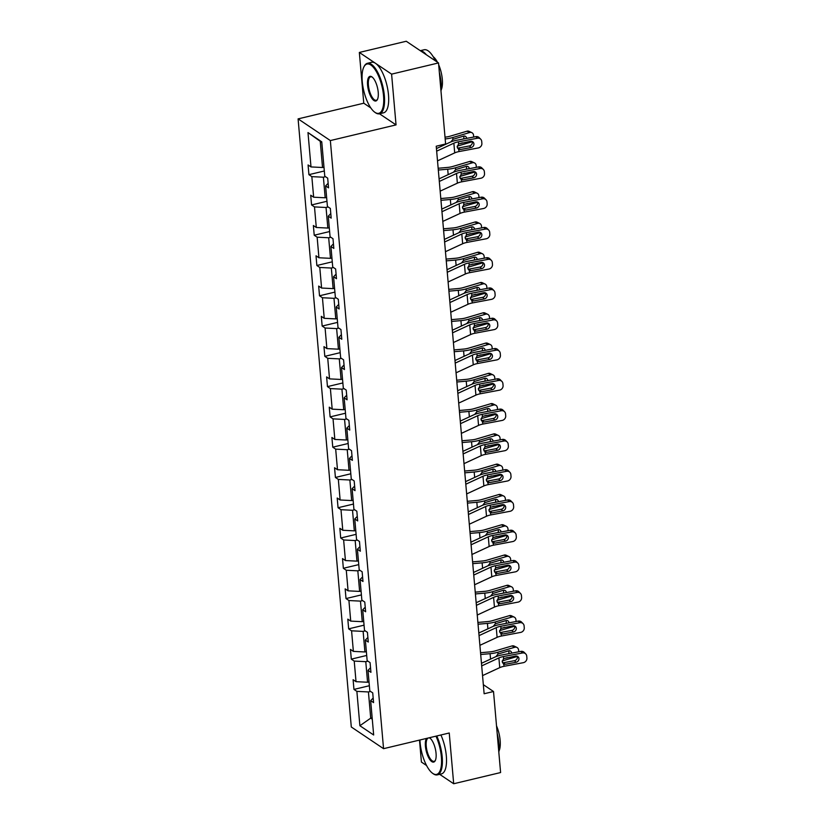<?xml version="1.0" encoding="UTF-8"?>
<svg xmlns="http://www.w3.org/2000/svg" width="825" height="825" viewBox="0 0 825 825"><rect width="100%" height="100%" fill="white"/><g stroke="black" fill="none" stroke-linecap="round" stroke-linejoin="round"><path stroke-width="1.24" d="M419.492 740.097L421.42 762.063L426.577 765.528M298.093 118.883L351.295 726.99L383.553 748.677L330.351 140.57L298.093 118.883L363.773 103.207L370.827 107.951M363.887 66.928A25.327 9.364 -103.4 0 0 362.257 81.52A25.327 9.364 -103.4 0 0 374.674 112.148A25.327 9.364 -103.4 0 0 383.543 95.824A25.327 9.364 -103.4 0 0 375.035 69.496A25.327 9.364 -103.4 0 0 363.887 66.928L364.227 66.258A25.957 9.591 76.6 0 1 367.434 63.298A25.957 9.591 76.6 0 1 384.368 95.865A25.957 9.591 76.6 0 1 379.49 113.788L396.041 124.895L391.597 74.137L359.339 52.449L363.773 103.207M359.339 52.449L406.251 41.25L438.518 62.937L391.597 74.137M439.653 774.324L453.688 783.75L500.6 772.551L493.515 691.515L483.337 684.678M370.569 691.443L368.424 691.948L370.714 718.152L359.886 725.722L356.874 691.371L353.956 689.411L369.353 685.73M372.157 717.812L370.714 718.152L372.281 719.204M368.424 691.948L356.874 691.371M367.919 661.165L365.774 661.671L367.568 682.244L356.029 681.667L353.1 679.707L353.956 689.411M356.029 681.667L354.224 661.093L351.306 659.134L366.702 655.452M365.269 630.877L363.124 631.393L364.918 651.967L353.378 651.389L350.46 649.419L351.306 659.134M353.378 651.389L351.574 630.816L348.655 628.846L364.052 625.175M362.618 600.6L360.473 601.116L362.268 621.689L350.728 621.112L347.81 619.142L348.655 628.846M350.728 621.112L348.923 600.538L346.005 598.568L361.402 594.897M359.968 570.322L357.823 570.838L359.628 591.412L348.078 590.834L345.159 588.864L346.005 598.568M348.078 590.834L346.283 570.261L343.355 568.291L358.751 564.62M357.318 540.045L355.173 540.561L356.978 561.134L345.427 560.546L342.509 558.587L343.355 568.291M345.427 560.546L343.633 539.973L340.704 538.013L356.101 534.342M354.668 509.767L352.522 510.283L354.327 530.857L342.777 530.269L339.859 528.309L340.704 538.013M342.777 530.269L340.983 509.695L338.054 507.736L353.451 504.054M352.017 479.49L349.872 479.995L351.677 500.569L340.127 499.991L337.208 498.032L338.054 507.736M340.127 499.991L338.332 479.418L335.414 477.458L350.811 473.777M349.377 449.213L347.232 449.718L349.027 470.291L337.487 469.714L334.558 467.754L335.414 477.458M337.487 469.714L335.682 449.14L332.764 447.181L348.16 443.499M346.727 418.925L344.582 419.44L346.376 440.014L334.837 439.436L331.908 437.477L332.764 447.181M334.837 439.436L333.032 418.863L330.113 416.893L345.51 413.222M344.077 388.647L341.932 389.163L343.726 409.736L332.186 409.159L329.268 407.189L330.113 416.893M332.186 409.159L330.382 388.585L327.463 386.616L342.86 382.944M341.426 358.37L339.281 358.885L341.076 379.459L329.536 378.881L326.618 376.912L327.463 386.616M329.536 378.881L327.731 358.308L324.813 356.338L340.209 352.667M338.776 328.092L336.631 328.608L338.436 349.181L326.886 348.604L323.967 346.634L324.813 356.338M326.886 348.604L325.091 328.02L322.162 326.061L337.559 322.389M336.126 297.815L333.981 298.33L335.785 318.904L324.235 318.316L321.317 316.357L322.162 326.061M324.235 318.316L322.441 297.743L319.512 295.783L334.909 292.112M333.475 267.537L331.33 268.043L333.135 288.626L321.585 288.038L318.667 286.079L319.512 295.783M321.585 288.038L319.791 267.465L316.862 265.506L332.258 261.824M330.825 237.26L328.68 237.765L330.485 258.338L318.935 257.761L316.016 255.802L316.862 265.506M318.935 257.761L317.14 237.188L314.222 235.228L329.618 231.547M328.185 206.982L326.04 207.487L327.834 228.061L316.295 227.483L313.366 225.524L314.222 235.228M316.295 227.483L314.49 206.91L311.572 204.951L326.968 201.269M325.535 176.694L323.39 177.21L325.184 197.783L313.644 197.206L310.716 195.236L311.572 204.951M313.644 197.206L311.84 176.632L308.921 174.663L324.318 170.992M321.812 142.354L320.244 141.302L322.534 167.506L310.994 166.928L308.076 164.959L308.921 174.663M310.994 166.928L307.983 132.567L321.76 141.828L324.772 176.189L327.69 178.148L328.536 187.852L325.617 185.893L327.422 206.467L330.34 208.426L331.186 218.13L328.267 216.171L330.072 236.744L332.991 238.714L333.836 248.418L330.918 246.448L332.722 267.022L335.641 268.991L336.487 278.695L333.568 276.726L335.363 297.299L338.291 299.269L339.137 308.973L336.218 307.003L338.013 327.577L340.942 329.546L341.787 339.25L338.869 337.291L340.663 357.864L343.582 359.824L344.438 369.528L341.509 367.568L343.313 388.142L346.232 390.101L347.088 399.805L344.159 397.846L345.964 418.419L348.882 420.379L349.738 430.083L346.809 428.123L348.614 448.697L351.532 450.656L352.378 460.371L349.46 458.401L351.264 478.974L354.183 480.944L355.028 490.648L352.11 488.678L353.915 509.252L356.833 511.222L357.679 520.926L354.76 518.956L356.555 539.529L359.483 541.499L360.329 551.203L357.411 549.233L359.205 569.817L362.134 571.777L362.979 581.481L360.061 579.521L361.855 600.095L364.774 602.054L365.63 611.758L362.711 609.799L364.506 630.372L367.424 632.332L368.28 642.036L365.351 640.076L367.156 660.65L370.074 662.609L370.93 672.313L368.002 670.354L369.806 690.927L372.725 692.887L373.57 702.601L370.652 700.631L373.663 734.993L359.886 725.722M438.518 62.937L445.613 143.973L436.229 146.211L484.131 693.753L493.515 691.515M370.528 667.755L368.002 670.354M369.012 681.904L367.568 682.244M365.774 661.671L354.224 661.093M367.878 637.477L365.351 640.076M366.362 651.626L364.918 651.967M363.124 631.393L351.574 630.816M365.228 607.2L362.711 609.799M363.712 621.349L362.268 621.689M360.473 601.116L348.923 600.538M362.577 576.923L360.061 579.521M361.072 591.061L359.628 591.412M357.823 570.838L346.283 570.261M359.927 546.645L357.411 549.233M358.421 560.783L356.978 561.134M355.173 540.561L343.633 539.973M357.277 516.368L354.76 518.956M355.771 530.506L354.327 530.857M352.522 510.283L340.983 509.695M354.637 486.08L352.11 488.678M353.121 500.228L351.677 500.569M349.872 479.995L338.332 479.418M351.986 455.802L349.46 458.401M350.47 469.951L349.027 470.291M347.232 449.718L335.682 449.14M349.336 425.525L346.809 428.123M347.82 439.673L346.376 440.014M344.582 419.44L333.032 418.863M346.686 395.247L344.159 397.846M345.17 409.396L343.726 409.736M341.932 389.163L330.382 388.585M344.035 364.97L341.509 367.568M342.519 379.118L341.076 379.459M339.281 358.885L327.731 358.308M341.385 334.692L338.869 337.291M339.879 348.831L338.436 349.181M336.631 328.608L325.091 328.02M338.735 304.415L336.218 307.003M337.229 318.553L335.785 318.904M333.981 298.33L322.441 297.743M336.084 274.137L333.568 276.726M334.579 288.276L333.135 288.626M331.33 268.043L319.791 267.465M333.444 243.849L330.918 246.448M331.928 257.998L330.485 258.338M328.68 237.765L317.14 237.188M330.794 213.572L328.267 216.171M329.278 227.721L327.834 228.061M326.04 207.487L314.49 206.91M328.144 183.294L325.617 185.893M326.628 197.443L325.184 197.783M323.39 177.21L311.84 176.632M453.688 783.75L449.243 732.992L383.553 748.677M396.041 124.895L330.351 140.57M323.978 167.166L322.534 167.506M320.244 141.302L307.983 132.567M373.178 698.033L370.652 700.631M436.662 151.161L453.863 143.189A10.385 3.589 175 0 1 458.401 141.818L477.427 138.239L475.85 136.641A4.156 3.743 -44.6 0 1 479.15 137.61L480.717 139.198A4.156 3.743 135.4 0 0 477.427 138.239M436.435 148.572L450.017 142.282A15.572 5.383 175 0 1 456.823 140.229L475.85 136.641M437.508 160.865L454.709 152.893A10.385 3.589 175 0 1 459.247 151.522L478.273 147.943A4.156 3.743 135.4 0 0 481.882 143.323L481.707 141.374A4.156 3.743 135.4 0 0 480.717 139.198M457.514 148.129L460.556 149.5L471.023 147.531L469.446 145.943L458.112 148.067M469.446 145.943A3.321 3.001 135.4 0 0 472.158 141.467M460.556 149.5L459.061 149.438L457.163 147.046L458.587 143.911L470.477 141.322A3.321 3.001 -44.6 0 1 473.911 143.828A3.321 3.001 -44.6 0 1 471.023 147.531M459.247 151.522L458.442 149.17M457.194 146.169L470.559 142.22A4.156 3.362 115.5 0 0 472.024 141.415M445.17 138.93A15.572 5.383 -5 0 0 452.801 137.517L469.714 132.516L466.96 131.206A4.156 3.362 -64.5 0 1 469.095 131.34L471.838 132.65A4.156 3.362 115.5 0 0 469.714 132.516M445.015 137.136A10.385 3.589 -5 0 0 450.048 136.208L466.96 131.206M450.904 141.9L452.956 139.322L463.557 136.135A3.321 2.692 -64.5 0 1 465.259 136.238A3.321 2.692 -64.5 0 1 466.63 138.383M471.838 132.65A4.156 3.362 115.5 0 1 473.56 135.362L473.705 137.053M462.412 142.838L458.452 144.014M463.557 138.961A3.321 2.692 115.5 0 0 463.877 137.094A3.321 2.692 115.5 0 0 463.629 136.104M378.221 92.256A12.664 4.682 76.6 0 1 377.407 99.547A12.664 4.682 76.6 0 1 371.838 98.268A12.664 4.682 76.6 0 1 367.579 85.099A12.664 4.682 76.6 0 1 372.013 76.942A12.664 4.682 76.6 0 1 378.221 92.256M372.323 77.179A12.045 4.455 -103.4 0 0 370.662 76.828A12.045 4.455 -103.4 0 0 368.404 85.14A12.045 4.455 -103.4 0 0 376.262 100.258A12.045 4.455 -103.4 0 0 377.572 99.196M420.286 50.676L424.112 49.768A25.957 9.591 76.6 0 1 435.373 60.823M439.333 72.229A25.957 9.591 76.6 0 1 441.045 82.335A25.957 9.591 76.6 0 1 441.004 91.276M420.451 50.789A25.957 9.591 76.6 0 1 426.36 54.759M433.177 56.688A18.686 6.909 76.6 0 1 437.456 62.226M438.683 64.783A18.686 6.909 76.6 0 1 442.303 79.262A18.686 6.909 76.6 0 1 441.127 89.987M367.434 63.298L371.559 62.308A25.957 9.591 76.6 0 1 388.493 94.885A25.957 9.591 76.6 0 1 383.615 112.798L379.49 113.788A25.957 9.591 76.6 0 1 375.282 112.592L374.674 112.148M419.935 739.994A25.327 9.364 -103.4 0 0 420.1 742.613A25.327 9.364 -103.4 0 0 432.517 773.242A25.327 9.364 -103.4 0 0 441.375 756.917A25.327 9.364 -103.4 0 0 435.961 736.168M436.776 735.972A25.957 9.591 76.6 0 1 442.2 756.958A25.957 9.591 76.6 0 1 437.322 774.871A25.957 9.591 76.6 0 1 433.115 773.675L432.517 773.242M429.392 737.736A12.664 4.682 76.6 0 1 429.846 738.024A12.664 4.682 76.6 0 1 436.054 753.338A12.664 4.682 76.6 0 1 435.249 760.64A12.664 4.682 76.6 0 1 429.67 759.351A12.664 4.682 76.6 0 1 425.422 746.192A12.664 4.682 76.6 0 1 426.504 738.427M428.216 738.014A12.045 4.455 -103.4 0 0 426.247 746.233A12.045 4.455 -103.4 0 0 434.094 761.341A12.045 4.455 -103.4 0 0 435.414 760.279M497.176 733.322A25.957 9.591 76.6 0 1 498.877 743.428A25.957 9.591 76.6 0 1 498.836 752.359M496.516 725.866A18.686 6.909 76.6 0 1 500.146 740.345A18.686 6.909 76.6 0 1 498.96 751.08M440.911 734.982A25.957 9.591 76.6 0 1 446.325 755.968A25.957 9.591 76.6 0 1 441.457 773.891L437.322 774.871M430.155 738.272A12.045 4.455 -103.4 0 0 428.804 737.87M439.312 181.438L456.514 173.467A10.385 3.589 175 0 1 461.051 172.095L480.078 168.517L478.5 166.928A4.156 3.743 -44.6 0 1 481.79 167.888L483.368 169.486A4.156 3.743 135.4 0 0 480.078 168.517M439.086 178.85L452.667 172.559A15.572 5.383 175 0 1 459.473 170.507L478.5 166.928M440.158 191.142L457.359 183.171A10.385 3.589 175 0 1 461.897 181.799L480.923 178.221A4.156 3.743 135.4 0 0 484.522 173.601L484.358 171.662A4.156 3.743 135.4 0 0 483.368 169.486M460.164 178.406L463.207 179.778L473.674 177.808L472.096 176.22L460.762 178.355M472.096 176.22A3.321 3.001 135.4 0 0 474.808 171.744M463.207 179.778L461.711 179.716L459.814 177.323L461.227 174.188L473.127 171.6A3.321 3.001 -44.6 0 1 476.561 174.116A3.321 3.001 -44.6 0 1 473.674 177.808M461.897 181.799L461.093 179.448M441.952 211.716L459.154 203.744A10.385 3.589 175 0 1 463.702 202.373L482.728 198.794L481.15 197.206A4.156 3.743 -44.6 0 1 484.44 198.165L486.018 199.763A4.156 3.743 135.4 0 0 482.728 198.794M441.726 209.127L455.317 202.837A15.572 5.383 175 0 1 462.124 200.784L481.15 197.206M442.808 221.42L460.01 213.448A10.385 3.589 175 0 1 464.547 212.087L483.574 208.498A4.156 3.743 135.4 0 0 487.173 203.878L487.008 201.939A4.156 3.743 135.4 0 0 486.018 199.763M462.815 208.684L465.857 210.055L476.324 208.086L474.746 206.498L463.413 208.632M474.746 206.498A3.321 3.001 135.4 0 0 477.458 202.022M465.857 210.055L464.362 209.993L462.454 207.601L463.877 204.466L475.778 201.877A3.321 3.001 -44.6 0 1 479.201 204.394A3.321 3.001 -44.6 0 1 476.324 208.086M464.547 212.087L463.743 209.725M459.845 176.457L473.21 172.507A4.156 3.362 115.5 0 0 474.674 171.693M438.312 170.043L447.697 169.218A15.572 5.383 -5 0 0 455.441 167.795L472.364 162.793L469.611 161.483A4.156 3.362 -64.5 0 1 471.735 161.618L474.488 162.927A4.156 3.362 115.5 0 0 472.364 162.793M438.157 168.259L447.532 167.434A10.385 3.589 -5 0 0 452.698 166.485L469.611 161.483M453.554 172.178L455.606 169.599L466.207 166.413A3.321 2.692 -64.5 0 1 467.909 166.516A3.321 2.692 -64.5 0 1 469.281 168.661M474.488 162.927A4.156 3.362 115.5 0 1 476.211 165.639L476.355 167.331M465.063 173.116L461.093 174.292M466.207 169.238A3.321 2.692 115.5 0 0 466.527 167.372A3.321 2.692 115.5 0 0 466.28 166.392M462.495 206.735L475.86 202.785A4.156 3.362 115.5 0 0 477.314 201.97M440.963 200.32L450.347 199.495A15.572 5.383 -5 0 0 458.092 198.072L475.014 193.081L472.261 191.761A4.156 3.362 -64.5 0 1 474.385 191.895L477.139 193.215A4.156 3.362 115.5 0 0 475.014 193.081M440.808 198.536L450.182 197.711A10.385 3.589 -5 0 0 455.348 196.763L472.261 191.761M456.204 202.455L458.257 199.877L468.858 196.69A3.321 2.692 -64.5 0 1 470.559 196.793A3.321 2.692 -64.5 0 1 471.931 198.938M477.139 193.215A4.156 3.362 115.5 0 1 478.861 195.927L479.005 197.608M467.713 203.393L463.743 204.569M468.858 199.516A3.321 2.692 115.5 0 0 469.177 197.649A3.321 2.692 115.5 0 0 468.93 196.67M444.603 241.993L461.804 234.022A10.385 3.589 175 0 1 466.342 232.66L485.368 229.072L483.801 227.483A4.156 3.743 -44.6 0 1 487.09 228.443L488.668 230.041A4.156 3.743 135.4 0 0 485.368 229.072M444.376 239.415L457.968 233.114A15.572 5.383 175 0 1 464.774 231.062L483.801 227.483M445.459 251.697L462.66 243.726A10.385 3.589 175 0 1 467.198 242.364L486.224 238.776A4.156 3.743 135.4 0 0 489.823 234.156L489.658 232.217A4.156 3.743 135.4 0 0 488.668 230.041M465.465 238.961L468.507 240.343L478.974 238.373L477.397 236.775L466.063 238.91M477.397 236.775A3.321 3.001 135.4 0 0 480.109 232.299M468.507 240.343L467.012 240.271L465.104 237.878L466.527 234.743L478.428 232.155A3.321 3.001 -44.6 0 1 481.852 234.671A3.321 3.001 -44.6 0 1 478.974 238.373M467.198 242.364L466.393 240.003M465.145 237.012L478.51 233.062A4.156 3.362 115.5 0 0 479.964 232.248M443.613 230.608L452.997 229.773A15.572 5.383 -5 0 0 460.742 228.35L477.665 223.358L474.911 222.038A4.156 3.362 -64.5 0 1 477.036 222.172L479.789 223.493A4.156 3.362 115.5 0 0 477.665 223.358M443.448 228.814L452.822 227.989A10.385 3.589 -5 0 0 457.988 227.04L474.911 222.038M458.855 232.733L460.897 230.154L471.508 226.968A3.321 2.692 -64.5 0 1 473.21 227.071A3.321 2.692 -64.5 0 1 474.581 229.216M479.789 223.493A4.156 3.362 115.5 0 1 481.501 226.205L481.656 227.886M470.363 233.671L466.393 234.847M471.508 229.793A3.321 2.692 115.5 0 0 471.828 227.927A3.321 2.692 115.5 0 0 471.58 226.947M447.253 272.271L464.454 264.309A10.385 3.589 175 0 1 468.992 262.938L488.018 259.359L486.451 257.761A4.156 3.743 -44.6 0 1 489.741 258.72L491.318 260.318A4.156 3.743 135.4 0 0 488.018 259.359M447.026 269.692L460.608 263.392A15.572 5.383 175 0 1 467.424 261.339L486.451 257.761M448.109 281.975L465.31 274.013A10.385 3.589 175 0 1 469.848 272.642L488.874 269.063A4.156 3.743 135.4 0 0 492.473 264.433L492.308 262.494A4.156 3.743 135.4 0 0 491.318 260.318M468.115 269.249L471.157 270.621L481.625 268.651L480.047 267.052L468.713 269.187M480.047 267.052A3.321 3.001 135.4 0 0 482.759 262.577M471.157 270.621L469.662 270.548L467.754 268.156L469.177 265.021L481.078 262.433A3.321 3.001 -44.6 0 1 484.502 264.949A3.321 3.001 -44.6 0 1 481.625 268.651M469.848 272.642L469.043 270.28M467.796 267.29L481.161 263.34A4.156 3.362 115.5 0 0 482.615 262.525M446.263 260.886L455.647 260.05A15.572 5.383 -5 0 0 463.392 258.637L480.305 253.636L477.562 252.316A4.156 3.362 -64.5 0 1 479.686 252.46L482.439 253.77A4.156 3.362 115.5 0 0 480.305 253.636M446.098 259.091L455.472 258.266A10.385 3.589 -5 0 0 460.639 257.317L477.562 252.316M461.495 263.01L463.547 260.432L474.148 257.245A3.321 2.692 -64.5 0 1 475.86 257.348A3.321 2.692 -64.5 0 1 477.221 259.493M482.439 253.77A4.156 3.362 115.5 0 1 484.151 256.482L484.306 258.163M473.014 263.959L469.043 265.124M474.158 260.071A3.321 2.692 115.5 0 0 474.478 258.204A3.321 2.692 115.5 0 0 474.231 257.225M449.903 302.558L467.105 294.587A10.385 3.589 175 0 1 471.642 293.215L490.669 289.637L489.091 288.038A4.156 3.743 -44.6 0 1 492.391 288.998L493.969 290.596A4.156 3.743 135.4 0 0 490.669 289.637M449.677 299.97L463.258 293.669A15.572 5.383 175 0 1 470.064 291.617L489.091 288.038M450.749 312.262L467.95 304.291A10.385 3.589 175 0 1 472.498 302.919L491.525 299.341A4.156 3.743 135.4 0 0 495.124 294.711L494.948 292.772A4.156 3.743 135.4 0 0 493.969 290.596M470.766 299.527L473.808 300.898L484.275 298.928L482.697 297.33L471.364 299.465M482.697 297.33A3.321 3.001 135.4 0 0 485.399 292.854M473.808 300.898L472.312 300.826L470.405 298.433L471.828 295.309L483.728 292.72A3.321 3.001 -44.6 0 1 487.152 295.226A3.321 3.001 -44.6 0 1 484.275 298.928M472.498 302.919L471.694 300.558M470.446 297.567L483.811 293.618A4.156 3.362 115.5 0 0 485.265 292.813M448.903 291.163L458.287 290.338A15.572 5.383 -5 0 0 466.043 288.915L482.955 283.913L480.212 282.604A4.156 3.362 -64.5 0 1 482.336 282.738L485.09 284.048A4.156 3.362 115.5 0 0 482.955 283.913M448.748 289.369L458.123 288.544A10.385 3.589 -5 0 0 463.289 287.595L480.212 282.604M464.145 293.287L466.197 290.709L476.798 287.523A3.321 2.692 -64.5 0 1 478.5 287.636A3.321 2.692 -64.5 0 1 479.872 289.771M485.09 284.048A4.156 3.362 115.5 0 1 486.802 286.76L486.946 288.441M475.664 294.236L471.694 295.402M476.809 290.348A3.321 2.692 115.5 0 0 477.128 288.492A3.321 2.692 115.5 0 0 476.881 287.502M452.554 332.836L469.755 324.864A10.385 3.589 175 0 1 474.293 323.493L493.319 319.914L491.741 318.316A4.156 3.743 -44.6 0 1 495.041 319.285L496.609 320.873A4.156 3.743 135.4 0 0 493.319 319.914M452.327 330.248L465.908 323.957A15.572 5.383 175 0 1 472.715 321.894L491.741 318.316M453.399 342.54L470.601 334.568A10.385 3.589 175 0 1 475.138 333.197L494.165 329.618A4.156 3.743 135.4 0 0 497.774 324.988L497.599 323.049A4.156 3.743 135.4 0 0 496.609 320.873M473.406 329.804L476.458 331.176L486.915 329.206L485.347 327.608L474.014 329.742M485.347 327.608A3.321 3.001 135.4 0 0 488.049 323.142M476.458 331.176L474.963 331.103L473.055 328.711L474.478 325.586L486.379 322.998A3.321 3.001 -44.6 0 1 489.802 325.504A3.321 3.001 -44.6 0 1 486.915 329.206M475.138 333.197L474.334 330.835M473.086 327.845L486.461 323.895A4.156 3.362 115.5 0 0 487.915 323.091M451.553 321.441L460.938 320.616A15.572 5.383 -5 0 0 468.693 319.192L485.605 314.191L482.852 312.881A4.156 3.362 -64.5 0 1 484.987 313.015L487.74 314.325A4.156 3.362 115.5 0 0 485.605 314.191M451.399 319.657L460.773 318.821A10.385 3.589 -5 0 0 465.939 317.883L482.852 312.881M466.795 323.565L468.847 320.997L479.449 317.8A3.321 2.692 -64.5 0 1 481.15 317.914A3.321 2.692 -64.5 0 1 482.522 320.048M487.74 314.325A4.156 3.362 115.5 0 1 489.452 317.037L489.596 318.718M478.314 324.514L474.344 325.689M479.459 320.626A3.321 2.692 115.5 0 0 479.779 318.77A3.321 2.692 115.5 0 0 479.521 317.78M455.204 363.113L472.405 355.142A10.385 3.589 175 0 1 476.943 353.77L495.969 350.192L494.392 348.593A4.156 3.743 -44.6 0 1 497.692 349.563L499.259 351.151A4.156 3.743 135.4 0 0 495.969 350.192M454.977 360.525L468.559 354.234A15.572 5.383 175 0 1 475.365 352.182L494.392 348.593M456.05 372.817L473.251 364.846A10.385 3.589 175 0 1 477.788 363.474L496.815 359.896A4.156 3.743 135.4 0 0 500.424 355.276L500.249 353.327A4.156 3.743 135.4 0 0 499.259 351.151M476.056 360.082L479.108 361.453L489.565 359.483L487.998 357.885L476.664 360.02M487.998 357.885A3.321 3.001 135.4 0 0 490.7 353.42M479.108 361.453L477.613 361.381L475.705 358.999L477.128 355.864L489.029 353.275A3.321 3.001 -44.6 0 1 492.453 355.781A3.321 3.001 -44.6 0 1 489.565 359.483M477.788 363.474L476.984 361.113M475.736 358.122L489.101 354.173A4.156 3.362 115.5 0 0 490.566 353.368M454.204 351.718L463.588 350.893A15.572 5.383 -5 0 0 471.343 349.47L488.256 344.468L485.502 343.159A4.156 3.362 -64.5 0 1 487.637 343.293L490.39 344.603A4.156 3.362 115.5 0 0 488.256 344.468M454.049 349.934L463.423 349.099A10.385 3.589 -5 0 0 468.59 348.16L485.502 343.159M469.446 353.853L471.498 351.275L482.099 348.078A3.321 2.692 -64.5 0 1 483.801 348.191A3.321 2.692 -64.5 0 1 485.172 350.336M490.39 344.603A4.156 3.362 115.5 0 1 492.102 347.315L492.247 348.996M480.965 354.791L476.994 355.967M482.099 350.914A3.321 2.692 115.5 0 0 482.429 349.047A3.321 2.692 115.5 0 0 482.171 348.057M457.854 393.391L475.056 385.419A10.385 3.589 175 0 1 479.593 384.048L498.62 380.469L497.042 378.871A4.156 3.743 -44.6 0 1 500.342 379.84L501.909 381.428A4.156 3.743 135.4 0 0 498.62 380.469M457.627 390.802L471.209 384.512A15.572 5.383 175 0 1 478.015 382.46L497.042 378.871M458.7 403.095L475.901 395.123A10.385 3.589 175 0 1 480.439 393.752L499.465 390.173A4.156 3.743 135.4 0 0 503.075 385.553L502.899 383.615A4.156 3.743 135.4 0 0 501.909 381.428M478.706 390.359L481.748 391.731L492.216 389.761L490.638 388.173L479.304 390.297M490.638 388.173A3.321 3.001 135.4 0 0 493.35 383.697M481.748 391.731L480.253 391.669L478.356 389.276L479.779 386.141L491.669 383.553A3.321 3.001 -44.6 0 1 495.103 386.069A3.321 3.001 -44.6 0 1 492.216 389.761M480.439 393.752L479.634 391.401M478.387 388.4L491.752 384.45A4.156 3.362 115.5 0 0 493.216 383.646M456.854 381.996L466.238 381.171A15.572 5.383 -5 0 0 473.993 379.748L490.906 374.746L488.153 373.436A4.156 3.362 -64.5 0 1 490.287 373.57L493.03 374.88A4.156 3.362 115.5 0 0 490.906 374.746M456.699 380.212L466.073 379.387A10.385 3.589 -5 0 0 471.24 378.438L488.153 373.436M472.096 384.13L474.148 381.552L484.749 378.366A3.321 2.692 -64.5 0 1 486.451 378.469A3.321 2.692 -64.5 0 1 487.823 380.614M493.03 374.88A4.156 3.362 115.5 0 1 494.752 377.592L494.897 379.283M483.605 385.069L479.645 386.244M484.749 381.191A3.321 2.692 115.5 0 0 485.069 379.325A3.321 2.692 115.5 0 0 484.822 378.345M460.505 423.668L477.706 415.697A10.385 3.589 175 0 1 482.243 414.325L501.27 410.747L499.692 409.159A4.156 3.743 -44.6 0 1 502.982 410.118L504.56 411.716A4.156 3.743 135.4 0 0 501.27 410.747M460.278 421.08L473.859 414.789A15.572 5.383 175 0 1 480.666 412.737L499.692 409.159M461.35 433.373L478.552 425.401A10.385 3.589 175 0 1 483.089 424.029L502.116 420.451A4.156 3.743 135.4 0 0 505.715 415.831L505.55 413.892A4.156 3.743 135.4 0 0 504.56 411.716M481.357 420.637L484.399 422.008L494.866 420.038L493.288 418.45L481.955 420.585M493.288 418.45A3.321 3.001 135.4 0 0 496 413.975M484.399 422.008L482.903 421.946L481.006 419.554L482.419 416.419L494.319 413.83A3.321 3.001 -44.6 0 1 497.753 416.347A3.321 3.001 -44.6 0 1 494.866 420.038M483.089 424.029L482.285 421.678M481.037 418.688L494.402 414.738A4.156 3.362 115.5 0 0 495.866 413.923M459.504 412.273L468.889 411.448A15.572 5.383 -5 0 0 476.633 410.025L493.556 405.034L490.803 403.714A4.156 3.362 -64.5 0 1 492.938 403.848L495.681 405.168A4.156 3.362 115.5 0 0 493.556 405.034M459.35 410.489L468.724 409.664A10.385 3.589 -5 0 0 473.89 408.715L490.803 403.714M474.746 414.408L476.798 411.83L487.4 408.643A3.321 2.692 -64.5 0 1 489.101 408.746A3.321 2.692 -64.5 0 1 490.473 410.891M495.681 405.168A4.156 3.362 115.5 0 1 497.403 407.88L497.547 409.561M486.255 415.346L482.285 416.522M487.4 411.469A3.321 2.692 115.5 0 0 487.719 409.602A3.321 2.692 115.5 0 0 487.472 408.623M463.145 453.946L480.356 445.974A10.385 3.589 175 0 1 484.894 444.603L503.92 441.024L502.343 439.436A4.156 3.743 -44.6 0 1 505.632 440.395L507.21 441.994A4.156 3.743 135.4 0 0 503.92 441.024M462.928 451.358L476.51 445.067A15.572 5.383 175 0 1 483.316 443.015L502.343 439.436M464.001 463.65L481.202 455.678A10.385 3.589 175 0 1 485.739 454.317L504.766 450.728A4.156 3.743 135.4 0 0 508.365 446.108L508.2 444.17A4.156 3.743 135.4 0 0 507.21 441.994M484.007 450.914L487.049 452.286L497.516 450.316L495.938 448.728L484.605 450.863M495.938 448.728A3.321 3.001 135.4 0 0 498.651 444.252M487.049 452.286L485.554 452.224L483.646 449.831L485.069 446.696L496.97 444.108A3.321 3.001 -44.6 0 1 500.393 446.624A3.321 3.001 -44.6 0 1 497.516 450.316M485.739 454.317L484.935 451.956M483.687 448.965L497.052 445.015A4.156 3.362 115.5 0 0 498.506 444.201M462.155 442.551L471.539 441.726A15.572 5.383 -5 0 0 479.284 440.302L496.207 435.311L493.453 433.991A4.156 3.362 -64.5 0 1 495.577 434.125L498.331 435.445A4.156 3.362 115.5 0 0 496.207 435.311M462 440.767L471.374 439.942A10.385 3.589 -5 0 0 476.541 438.993L493.453 433.991M477.397 444.685L479.449 442.107L490.05 438.921A3.321 2.692 -64.5 0 1 491.752 439.024A3.321 2.692 -64.5 0 1 493.123 441.169M498.331 435.445A4.156 3.362 115.5 0 1 500.053 438.157L500.198 439.838M488.905 445.624L484.935 446.799M490.05 441.746A3.321 2.692 115.5 0 0 490.37 439.88A3.321 2.692 115.5 0 0 490.122 438.9M465.795 484.223L482.996 476.252A10.385 3.589 175 0 1 487.534 474.891L506.56 471.302L504.993 469.714A4.156 3.743 -44.6 0 1 508.282 470.673L509.86 472.271A4.156 3.743 135.4 0 0 506.56 471.302M465.568 481.645L479.16 475.344A15.572 5.383 175 0 1 485.966 473.292L504.993 469.714M466.651 493.927L483.852 485.956A10.385 3.589 175 0 1 488.39 484.595L507.416 481.006A4.156 3.743 135.4 0 0 511.015 476.386L510.85 474.447A4.156 3.743 135.4 0 0 509.86 472.271M486.657 481.192L489.699 482.573L500.167 480.604L498.589 479.005L487.255 481.14M498.589 479.005A3.321 3.001 135.4 0 0 501.301 474.53M489.699 482.573L488.204 482.501L486.296 480.109L487.719 476.974L499.62 474.385A3.321 3.001 -44.6 0 1 503.044 476.902A3.321 3.001 -44.6 0 1 500.167 480.604M488.39 484.595L487.585 482.233M486.338 479.243L499.702 475.293A4.156 3.362 115.5 0 0 501.157 474.478M464.805 472.838L474.189 472.003A15.572 5.383 -5 0 0 481.934 470.59L498.857 465.589L496.103 464.269A4.156 3.362 -64.5 0 1 498.228 464.403L500.981 465.723A4.156 3.362 115.5 0 0 498.857 465.589M464.65 471.044L474.014 470.219A10.385 3.589 -5 0 0 479.181 469.27L496.103 464.269M480.047 474.963L482.099 472.385L492.7 469.198A3.321 2.692 -64.5 0 1 494.402 469.301A3.321 2.692 -64.5 0 1 495.773 471.446M500.981 465.723A4.156 3.362 115.5 0 1 502.693 468.435L502.848 470.116M491.556 475.901L487.585 477.077M492.7 472.024A3.321 2.692 115.5 0 0 493.02 470.157A3.321 2.692 115.5 0 0 492.772 469.177M468.445 514.501L485.647 506.54A10.385 3.589 175 0 1 490.184 505.168L509.211 501.59L507.643 499.991A4.156 3.743 -44.6 0 1 510.933 500.95L512.511 502.549A4.156 3.743 135.4 0 0 509.211 501.59M468.218 511.923L481.81 505.622A15.572 5.383 175 0 1 488.617 503.57L507.643 499.991M469.301 524.215L486.502 516.244A10.385 3.589 175 0 1 491.04 514.872L510.067 511.294A4.156 3.743 135.4 0 0 513.666 506.663L513.501 504.725A4.156 3.743 135.4 0 0 512.511 502.549M489.308 511.479L492.35 512.851L502.817 510.881L501.239 509.283L489.906 511.418M501.239 509.283A3.321 3.001 135.4 0 0 503.951 504.807M492.35 512.851L490.854 512.779L488.947 510.386L490.37 507.251L502.27 504.663A3.321 3.001 -44.6 0 1 505.694 507.179A3.321 3.001 -44.6 0 1 502.817 510.881M491.04 514.872L490.236 512.511M488.988 509.52L502.353 505.57A4.156 3.362 115.5 0 0 503.807 504.766M467.455 503.116L476.84 502.281A15.572 5.383 -5 0 0 484.584 500.868L501.497 495.866L498.754 494.557A4.156 3.362 -64.5 0 1 500.878 494.691L503.632 496A4.156 3.362 115.5 0 0 501.497 495.866M467.29 501.322L476.664 500.497A10.385 3.589 -5 0 0 481.831 499.548L498.754 494.557M482.687 505.24L484.739 502.662L495.34 499.476A3.321 2.692 -64.5 0 1 497.052 499.589A3.321 2.692 -64.5 0 1 498.413 501.724M503.632 496A4.156 3.362 115.5 0 1 505.343 498.713L505.498 500.393M494.206 506.189L490.236 507.354M495.351 502.301A3.321 2.692 115.5 0 0 495.67 500.445A3.321 2.692 115.5 0 0 495.423 499.455M471.096 544.789L488.297 536.817A10.385 3.589 175 0 1 492.834 535.446L511.861 531.867L510.293 530.269A4.156 3.743 -44.6 0 1 513.583 531.238L515.161 532.826A4.156 3.743 135.4 0 0 511.861 531.867M470.869 542.2L484.45 535.899A15.572 5.383 175 0 1 491.267 533.847L510.293 530.269M471.941 554.493L489.142 546.521A10.385 3.589 175 0 1 493.69 545.15L512.717 541.571A4.156 3.743 135.4 0 0 516.316 536.941L516.141 535.002A4.156 3.743 135.4 0 0 515.161 532.826M491.958 541.757L495 543.128L505.467 541.159L503.889 539.56L492.556 541.695M503.889 539.56A3.321 3.001 135.4 0 0 506.591 535.085M495 543.128L493.505 543.056L491.597 540.664L493.02 537.539L504.921 534.951A3.321 3.001 -44.6 0 1 508.344 537.457A3.321 3.001 -44.6 0 1 505.467 541.159M493.69 545.15L492.886 542.788M491.638 539.798L505.003 535.848A4.156 3.362 115.5 0 0 506.457 535.043M470.095 533.393L479.48 532.568A15.572 5.383 -5 0 0 487.235 531.145L504.147 526.144L501.404 524.834A4.156 3.362 -64.5 0 1 503.528 524.968L506.282 526.278A4.156 3.362 115.5 0 0 504.147 526.144M469.941 531.599L479.315 530.774A10.385 3.589 -5 0 0 484.481 529.825L501.404 524.834M485.337 535.518L487.389 532.94L497.991 529.753A3.321 2.692 -64.5 0 1 499.692 529.867A3.321 2.692 -64.5 0 1 501.064 532.001M506.282 526.278A4.156 3.362 115.5 0 1 507.994 528.99L508.138 530.671M496.856 536.467L492.886 537.632M498.001 532.579A3.321 2.692 115.5 0 0 498.321 530.722A3.321 2.692 115.5 0 0 498.073 529.732M473.746 575.066L490.947 567.095A10.385 3.589 175 0 1 495.485 565.723L514.511 562.145L512.933 560.546A4.156 3.743 -44.6 0 1 516.233 561.516L517.811 563.104A4.156 3.743 135.4 0 0 514.511 562.145M473.519 572.478L487.101 566.187A15.572 5.383 175 0 1 493.907 564.125L512.933 560.546M474.592 584.77L491.793 576.799A10.385 3.589 175 0 1 496.33 575.427L515.357 571.849A4.156 3.743 135.4 0 0 518.966 567.229L518.791 565.28A4.156 3.743 135.4 0 0 517.811 563.104M494.598 572.034L497.65 573.406L508.107 571.436L506.54 569.838L495.206 571.972M506.54 569.838A3.321 3.001 135.4 0 0 509.242 565.373M497.65 573.406L496.155 573.334L494.247 570.941L495.67 567.817L507.571 565.228A3.321 3.001 -44.6 0 1 510.995 567.734A3.321 3.001 -44.6 0 1 508.107 571.436M496.33 575.427L495.526 573.066M494.278 570.075L507.653 566.125A4.156 3.362 115.5 0 0 509.108 565.321M472.746 563.671L482.13 562.846A15.572 5.383 -5 0 0 489.885 561.423L506.798 556.421L504.044 555.112A4.156 3.362 -64.5 0 1 506.179 555.246L508.932 556.555A4.156 3.362 115.5 0 0 506.798 556.421M472.591 561.887L481.965 561.052A10.385 3.589 -5 0 0 487.132 560.113L504.044 555.112M487.988 565.795L490.04 563.227L500.641 560.031A3.321 2.692 -64.5 0 1 502.343 560.144A3.321 2.692 -64.5 0 1 503.714 562.279M508.932 556.555A4.156 3.362 115.5 0 1 510.644 559.268L510.788 560.948M499.507 566.744L495.536 567.92M500.651 562.867A3.321 2.692 115.5 0 0 500.971 561A3.321 2.692 115.5 0 0 500.723 560.01M476.396 605.344L493.597 597.372A10.385 3.589 175 0 1 498.135 596.001L517.162 592.422L515.584 590.824A4.156 3.743 -44.6 0 1 518.884 591.793L520.451 593.381A4.156 3.743 135.4 0 0 517.162 592.422M476.169 602.755L489.751 596.465A15.572 5.383 175 0 1 496.557 594.413L515.584 590.824M477.242 615.048L494.443 607.076A10.385 3.589 175 0 1 498.981 605.705L518.007 602.126A4.156 3.743 135.4 0 0 521.617 597.506L521.441 595.557A4.156 3.743 135.4 0 0 520.451 593.381M497.248 602.312L500.301 603.683L510.757 601.714L509.19 600.126L497.857 602.25M509.19 600.126A3.321 3.001 135.4 0 0 511.892 595.65M500.301 603.683L498.805 603.611L496.897 601.229L498.321 598.094L510.221 595.506A3.321 3.001 -44.6 0 1 513.645 598.012A3.321 3.001 -44.6 0 1 510.757 601.714M498.981 605.705L498.176 603.353M496.928 600.352L510.293 596.403A4.156 3.362 115.5 0 0 511.758 595.598M475.396 593.948L484.78 593.123A15.572 5.383 -5 0 0 492.535 591.7L509.448 586.699L506.694 585.389A4.156 3.362 -64.5 0 1 508.829 585.523L511.582 586.833A4.156 3.362 115.5 0 0 509.448 586.699M475.241 592.164L484.615 591.339A10.385 3.589 -5 0 0 489.782 590.391L506.694 585.389M490.638 596.083L492.69 593.505L503.291 590.318A3.321 2.692 -64.5 0 1 504.993 590.422A3.321 2.692 -64.5 0 1 506.364 592.567M511.582 586.833A4.156 3.362 115.5 0 1 513.294 589.545L513.439 591.236M502.157 597.022L498.187 598.197M503.291 593.144A3.321 2.692 115.5 0 0 503.621 591.278A3.321 2.692 115.5 0 0 503.363 590.288M479.047 635.621L496.248 627.65A10.385 3.589 175 0 1 500.785 626.278L519.812 622.7L518.234 621.101A4.156 3.743 -44.6 0 1 521.534 622.071L523.102 623.669A4.156 3.743 135.4 0 0 519.812 622.7M478.82 633.033L492.401 626.742A15.572 5.383 175 0 1 499.207 624.69L518.234 621.101M479.892 645.325L497.093 637.354A10.385 3.589 175 0 1 501.631 635.982L520.658 632.404A4.156 3.743 135.4 0 0 524.267 627.784L524.092 625.845A4.156 3.743 135.4 0 0 523.102 623.669M499.898 632.589L502.941 633.961L513.408 631.991L511.83 630.403L500.497 632.528M511.83 630.403A3.321 3.001 135.4 0 0 514.542 625.928M502.941 633.961L501.445 633.899L499.548 631.507L500.971 628.372L512.872 625.783A3.321 3.001 -44.6 0 1 516.295 628.299A3.321 3.001 -44.6 0 1 513.408 631.991M501.631 635.982L500.827 633.631M499.579 630.64L512.944 626.691A4.156 3.362 115.5 0 0 514.408 625.876M478.046 624.226L487.431 623.401A15.572 5.383 -5 0 0 495.186 621.978L512.098 616.976L509.345 615.667A4.156 3.362 -64.5 0 1 511.479 615.801L514.222 617.11A4.156 3.362 115.5 0 0 512.098 616.976M477.892 622.442L487.266 621.617A10.385 3.589 -5 0 0 492.432 620.668L509.345 615.667M493.288 626.361L495.34 623.783L505.942 620.596A3.321 2.692 -64.5 0 1 507.643 620.699A3.321 2.692 -64.5 0 1 509.015 622.844M514.222 617.11A4.156 3.362 115.5 0 1 515.945 619.822L516.089 621.514M504.797 627.299L500.837 628.475M505.942 623.422A3.321 2.692 115.5 0 0 506.261 621.555A3.321 2.692 115.5 0 0 506.014 620.575M481.697 665.899L498.898 657.927A10.385 3.589 175 0 1 503.436 656.556L522.462 652.977L520.884 651.389A4.156 3.743 -44.6 0 1 524.174 652.348L525.752 653.947A4.156 3.743 135.4 0 0 522.462 652.977M481.47 663.31L495.052 657.02A15.572 5.383 175 0 1 501.858 654.967L520.884 651.389M482.543 675.603L499.744 667.631A10.385 3.589 175 0 1 504.281 666.26L523.308 662.681A4.156 3.743 135.4 0 0 526.907 658.061L526.742 656.123A4.156 3.743 135.4 0 0 525.752 653.947M502.549 662.867L505.591 664.238L516.058 662.269L514.48 660.681L503.147 662.815M514.48 660.681A3.321 3.001 135.4 0 0 517.192 656.205M505.591 664.238L504.096 664.177L502.198 661.784L503.611 658.649L515.512 656.061A3.321 3.001 -44.6 0 1 518.946 658.577A3.321 3.001 -44.6 0 1 516.058 662.269M504.281 666.26L503.477 663.908M502.229 660.918L515.594 656.968A4.156 3.362 115.5 0 0 517.058 656.153M480.697 654.503L490.081 653.678A15.572 5.383 -5 0 0 497.836 652.255L514.748 647.264L511.995 645.944A4.156 3.362 -64.5 0 1 514.13 646.078L516.873 647.398A4.156 3.362 115.5 0 0 514.748 647.264M480.542 652.719L489.916 651.894A10.385 3.589 -5 0 0 495.082 650.946L511.995 645.944M495.938 656.638L497.991 654.06L508.592 650.873A3.321 2.692 -64.5 0 1 510.293 650.977A3.321 2.692 -64.5 0 1 511.665 653.122M516.873 647.398A4.156 3.362 115.5 0 1 518.595 650.11L518.739 651.791M507.447 657.577L503.477 658.752M508.592 653.699A3.321 2.692 115.5 0 0 508.912 651.833A3.321 2.692 115.5 0 0 508.664 650.853M458.587 143.911L458.401 141.818M454.709 152.893L453.863 143.189M452.801 137.517L452.956 139.322M461.227 174.188L461.051 172.095M457.359 183.171L456.514 173.467M463.877 204.466L463.702 202.373M460.01 213.448L459.154 203.744M455.441 167.795L455.606 169.599M447.697 169.218L448.171 174.642M458.092 198.072L458.257 199.877M450.347 199.495L450.821 204.92M466.527 234.743L466.342 232.66M462.66 243.726L461.804 234.022M460.742 228.35L460.897 230.154M452.997 229.773L453.472 235.197M469.177 265.021L468.992 262.938M465.31 274.013L464.454 264.309M463.392 258.637L463.547 260.432M455.647 260.05L456.122 265.475M471.828 295.309L471.642 293.215M467.95 304.291L467.105 294.587M466.043 288.915L466.197 290.709M458.287 290.338L458.762 295.752M474.478 325.586L474.293 323.493M470.601 334.568L469.755 324.864M468.693 319.192L468.847 320.997M460.938 320.616L461.412 326.04M477.128 355.864L476.943 353.77M473.251 364.846L472.405 355.142M471.343 349.47L471.498 351.275M463.588 350.893L464.062 356.317M479.779 386.141L479.593 384.048M475.901 395.123L475.056 385.419M473.993 379.748L474.148 381.552M466.238 381.171L466.713 386.595M482.419 416.419L482.243 414.325M478.552 425.401L477.706 415.697M476.633 410.025L476.798 411.83M468.889 411.448L469.363 416.873M485.069 446.696L484.894 444.603M481.202 455.678L480.356 445.974M479.284 440.302L479.449 442.107M471.539 441.726L472.013 447.15M487.719 476.974L487.534 474.891M483.852 485.956L482.996 476.252M481.934 470.59L482.099 472.385M474.189 472.003L474.664 477.427M490.37 507.251L490.184 505.168M486.502 516.244L485.647 506.54M484.584 500.868L484.739 502.662M476.84 502.281L477.314 507.705M493.02 537.539L492.834 535.446M489.142 546.521L488.297 536.817M487.235 531.145L487.389 532.94M479.48 532.568L479.954 537.982M495.67 567.817L495.485 565.723M491.793 576.799L490.947 567.095M489.885 561.423L490.04 563.227M482.13 562.846L482.604 568.27M498.321 598.094L498.135 596.001M494.443 607.076L493.597 597.372M492.535 591.7L492.69 593.505M484.78 593.123L485.255 598.548M500.971 628.372L500.785 626.278M497.093 637.354L496.248 627.65M495.186 621.978L495.34 623.783M487.431 623.401L487.905 628.825M503.611 658.649L503.436 656.556M499.744 667.631L498.898 657.927M497.836 652.255L497.991 654.06M490.081 653.678L490.555 659.103"/></g></svg>
